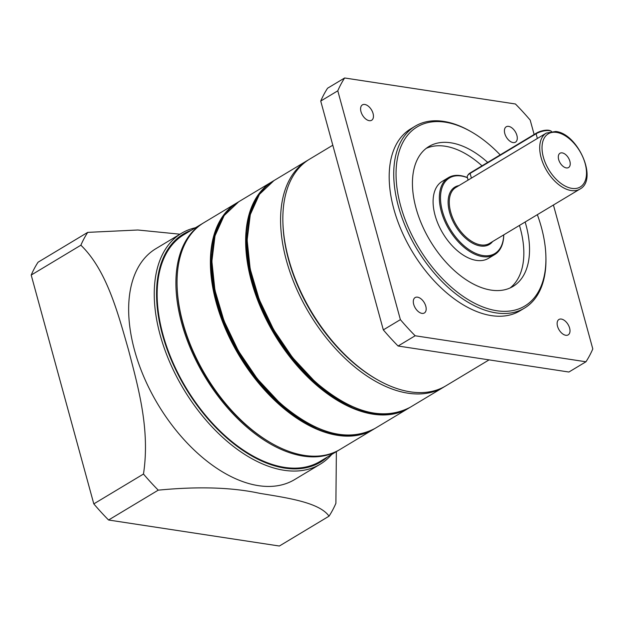 <?xml version="1.0" encoding="UTF-8"?>
<svg xmlns="http://www.w3.org/2000/svg" width="624" height="624" viewBox="0 0 624 624"><rect width="100%" height="100%" fill="white"/><g stroke="black" fill="none" stroke-linecap="round" stroke-linejoin="round"><path stroke-width="0.94" d="M377.949 380.024L376.81 379.384A130.611 76.058 -121 0 1 282.922 223.15L282.883 221.84A132.241 77.009 59 0 0 377.949 380.024A132.241 77.009 59 0 0 410.342 391.841A132.241 77.009 59 0 0 445.817 385.866L489.068 359.876M332.803 145.213L309.582 159.167A132.241 77.009 59 0 0 282.883 221.84M500.191 154.9A104.489 60.848 59 0 0 470.785 131.516A104.489 60.848 59 0 0 445.193 122.179A104.489 60.848 59 0 0 400.616 205.741A104.489 60.848 59 0 0 496.774 310.736A104.489 60.848 59 0 0 545.899 256.503A104.489 60.848 59 0 0 537.342 214.672M545.899 256.503L545.93 257.813A106.119 61.799 -121 0 1 524.511 308.1A106.119 61.799 -121 0 1 496.041 312.889A106.119 61.799 -121 0 1 406.021 227.885A106.119 61.799 -121 0 1 415.178 126.181A106.119 61.799 -121 0 1 443.648 121.391A106.119 61.799 -121 0 1 469.646 130.868L470.785 131.516M565.781 335.283A8.978 5.226 59 0 0 568.191 334.877A8.978 5.226 59 0 0 568.971 326.274A8.978 5.226 59 0 0 561.35 319.075A8.978 5.226 59 0 0 558.94 319.48A8.978 5.226 59 0 0 558.168 328.091A8.978 5.226 59 0 0 565.781 335.283M513.068 142.576A8.978 5.226 59 0 0 515.479 142.171A8.978 5.226 59 0 0 516.251 133.567A8.978 5.226 59 0 0 508.63 126.376A8.978 5.226 59 0 0 506.228 126.781A8.978 5.226 59 0 0 505.448 135.385A8.978 5.226 59 0 0 513.068 142.576M369.236 120.674A8.978 5.226 59 0 0 371.647 120.268A8.978 5.226 59 0 0 372.419 111.665A8.978 5.226 59 0 0 364.806 104.473A8.978 5.226 59 0 0 362.396 104.879A8.978 5.226 59 0 0 361.624 113.482A8.978 5.226 59 0 0 369.236 120.674M421.957 313.381A8.978 5.226 59 0 0 424.367 312.975A8.978 5.226 59 0 0 425.139 304.364A8.978 5.226 59 0 0 417.526 297.172A8.978 5.226 59 0 0 415.116 297.578A8.978 5.226 59 0 0 414.336 306.181A8.978 5.226 59 0 0 421.957 313.381M426.192 148.372A81.635 47.533 -121 0 1 445.146 146.219A81.635 47.533 -121 0 1 482.001 165.828M519.457 225.42A81.635 47.533 -121 0 1 510.081 287.968M487.687 162.412A81.635 47.533 59 0 0 450.832 142.802A81.635 47.533 59 0 0 428.938 146.492A81.635 47.533 59 0 0 421.886 224.726A81.635 47.533 59 0 0 491.135 290.113A81.635 47.533 59 0 0 513.029 286.424A81.635 47.533 59 0 0 525.143 222.004M415.178 126.181L410.631 128.918A106.119 61.799 59 0 0 401.466 230.623A106.119 61.799 59 0 0 491.486 315.627A106.119 61.799 59 0 0 519.956 310.838L524.511 308.1M534.136 134.503L530.197 120.112A191.014 111.236 59 0 0 515.432 103.99L344.635 77.977L327.569 88.226A191.014 111.236 59 0 0 320.728 101.065L383.323 329.893A191.014 111.236 59 0 0 398.096 346.024L568.893 372.029L585.952 361.78A191.014 111.236 59 0 0 592.8 348.941L553.426 205.007M344.635 77.977A191.014 111.236 59 0 0 337.787 90.808L320.728 101.065M337.787 90.808L400.39 319.644L383.323 329.893M400.39 319.644A191.014 111.236 59 0 0 415.155 335.767L398.096 346.024M415.155 335.767L585.952 361.78M566.319 167.911A8.323 4.852 59 0 0 568.558 167.536A8.323 4.852 59 0 0 569.275 159.557A8.323 4.852 59 0 0 562.208 152.888A8.323 4.852 59 0 0 559.978 153.262A8.323 4.852 59 0 0 559.26 161.242A8.323 4.852 59 0 0 566.319 167.911M467.61 175.555L468.164 174.728A8.978 3.175 -15.3 0 1 470.457 172.77L536.437 133.115A8.978 3.175 -15.3 0 1 548.746 130.276A8.978 3.175 -15.3 0 1 550.189 130.689L551.086 131.118A9.797 3.463 164.7 0 0 549.51 130.673A9.797 3.463 164.7 0 0 536.086 133.77L470.106 173.417A9.797 3.463 164.7 0 0 467.61 175.555A9.797 3.463 164.7 0 0 467.259 177.013L468.101 180.094M551.515 131.368A9.797 3.463 164.7 0 0 551.086 131.118M467.454 177.731A44.078 25.67 59 0 0 461.237 175.999A44.078 25.67 59 0 0 442.432 211.255A44.078 25.67 59 0 0 482.999 255.551A44.078 25.67 59 0 0 503.724 234.881M467.423 177.622A44.897 26.146 59 0 0 460.465 175.609A44.897 26.146 59 0 0 448.422 177.637A44.897 26.146 59 0 0 444.545 220.662A44.897 26.146 59 0 0 482.633 256.628A44.897 26.146 59 0 0 494.676 254.6A44.897 26.146 59 0 0 503.755 234.858M448.422 177.637L442.166 181.397A44.897 26.146 59 0 0 438.29 224.422A44.897 26.146 59 0 0 476.377 260.387A44.897 26.146 59 0 0 488.42 258.359L494.676 254.6M203.783 222.752A132.241 77.009 59 0 0 177.083 285.418A132.241 77.009 59 0 0 244.616 423.446A132.241 77.009 59 0 0 272.15 443.609A132.241 77.009 59 0 0 340.018 449.452L373.347 429.413A132.241 77.009 -121 0 1 277.945 403.416A132.241 77.009 -121 0 1 237.112 202.722A132.241 77.009 -121 0 1 237.916 202.246L203.783 222.752M272.15 443.609L271.011 442.962A130.611 76.058 -121 0 1 243.812 423.056A130.611 76.058 -121 0 1 177.122 286.728L177.083 285.418M212.121 253.913A130.611 76.058 59 0 0 278.507 402.199A130.611 76.058 59 0 0 316.415 427.456M444.67 386.537A132.241 77.009 -121 0 1 443.539 387.231A132.241 77.009 -121 0 1 348.137 361.234A132.241 77.009 -121 0 1 307.304 160.54A132.241 77.009 -121 0 1 308.451 159.869M282.906 222.495A130.611 76.058 59 0 0 349.612 359.471A130.611 76.058 59 0 0 377.38 379.704M247.385 232.713A130.611 76.058 59 0 0 313.778 381.007A130.611 76.058 59 0 0 351.686 406.263M203.213 223.096A132.241 77.009 59 0 0 202.644 223.431A132.241 77.009 59 0 0 181.701 323.216A132.241 77.009 59 0 0 338.879 450.13A132.241 77.009 59 0 0 339.448 449.787M202.644 223.431L183.869 234.718A132.241 77.009 59 0 0 162.934 334.503A132.241 77.009 59 0 0 320.112 461.409L338.879 450.13M191.217 230.303A133.06 77.485 59 0 0 162.38 334.417A133.06 77.485 59 0 0 237.377 446.527A133.06 77.485 59 0 0 327.452 456.994M331.734 454.428A134.69 78.437 -121 0 1 320.229 464.194A134.69 78.437 -121 0 1 160.142 334.932A134.69 78.437 -121 0 1 181.475 233.298A134.69 78.437 -121 0 1 195.499 227.729M320.229 464.194L294.637 479.575A134.69 78.437 -121 0 1 134.55 350.314A134.69 78.437 -121 0 1 155.875 248.68L181.475 233.298M179.977 234.203L137.842 229.999L87.719 232.37A191.014 111.236 59 0 0 80.878 245.201C106.291 269.802 117.484 311.298 128.474 349.83C138.692 388.83 150.158 430.162 143.481 474.037A191.014 111.236 59 0 0 158.246 490.16C198.284 486.268 232.175 487.336 259.919 493.373C288.483 498.014 319.535 502.64 329.043 516.173A191.014 111.236 59 0 0 335.891 503.342L336.375 451.636M158.246 490.16L108.568 520.01A191.014 111.236 -121 0 1 93.803 503.888L31.2 275.059A191.014 111.236 -121 0 1 38.048 262.22L87.719 232.37M329.043 516.173L279.365 546.023L108.568 520.01M80.878 245.201L31.2 275.059M93.803 503.888L143.481 474.037M546.312 133.091A32.651 19.016 59 0 0 543.488 164.385A32.651 19.016 59 0 0 571.186 190.546A32.651 19.016 59 0 0 579.946 189.072C598.322 179.626 577.941 133.474 555.719 131.477L546.312 133.091L455.871 187.442A32.651 19.016 59 0 0 453.047 218.735A32.651 19.016 59 0 0 480.745 244.897A32.651 19.016 59 0 0 489.505 243.422L579.946 189.072M556.608 132.405A31.021 18.065 59 0 0 543.379 157.217A31.021 18.065 59 0 0 571.927 188.386A31.021 18.065 59 0 0 585.156 163.582A31.021 18.065 59 0 0 556.608 132.405M458.968 185.585A33.47 19.492 59 0 0 450.668 215.81A33.47 19.492 59 0 0 480.379 245.973A33.47 19.492 59 0 0 492.609 241.558M536.437 133.115L536.086 133.77L537.373 138.466M470.457 172.77L470.106 173.417L471.393 178.113M314.644 381.186A131.914 76.814 -121 0 1 247.283 243.368M410.21 407.269C382.91 421.356 351.062 412.698 314.652 381.295L292.547 357.583L273.663 329.729L259.233 299.543L250.193 268.991L247.143 240.061L250.286 214.633L259.42 194.36L273.975 180.57A132.241 77.009 59 0 0 314.8 381.264A132.241 77.009 59 0 0 410.21 407.269L443.539 387.231M265.879 186.771A131.914 76.814 59 0 0 313.505 381.872A131.914 76.814 59 0 0 400.936 411.505M313.209 382.223A132.241 77.009 -121 0 1 272.376 181.522A132.241 77.009 -121 0 1 273.179 181.054L238.703 201.763A132.241 77.009 59 0 0 279.536 402.457A132.241 77.009 59 0 0 374.938 428.462L408.619 408.221A132.241 77.009 -121 0 1 313.209 382.223M279.38 402.379A131.914 76.814 -121 0 1 212.012 264.56M230.607 207.964A131.914 76.814 59 0 0 278.242 403.065A131.914 76.814 59 0 0 365.672 432.697M409.406 407.737A132.241 77.009 -121 0 1 408.619 408.221L409.406 407.737M342.225 401.357A131.914 76.814 -121 0 1 314.753 381.287M306.961 422.549A131.914 76.814 -121 0 1 279.49 402.488M374.143 428.93A132.241 77.009 -121 0 1 373.347 429.413L374.143 428.93M374.938 428.462C347.646 442.549 315.791 433.891 279.388 402.488L257.275 378.776L238.391 350.922L223.961 320.736L214.929 290.183L211.879 261.253L215.015 235.825L224.156 215.553L238.703 201.763M307.304 160.54L273.975 180.57"/></g></svg>
